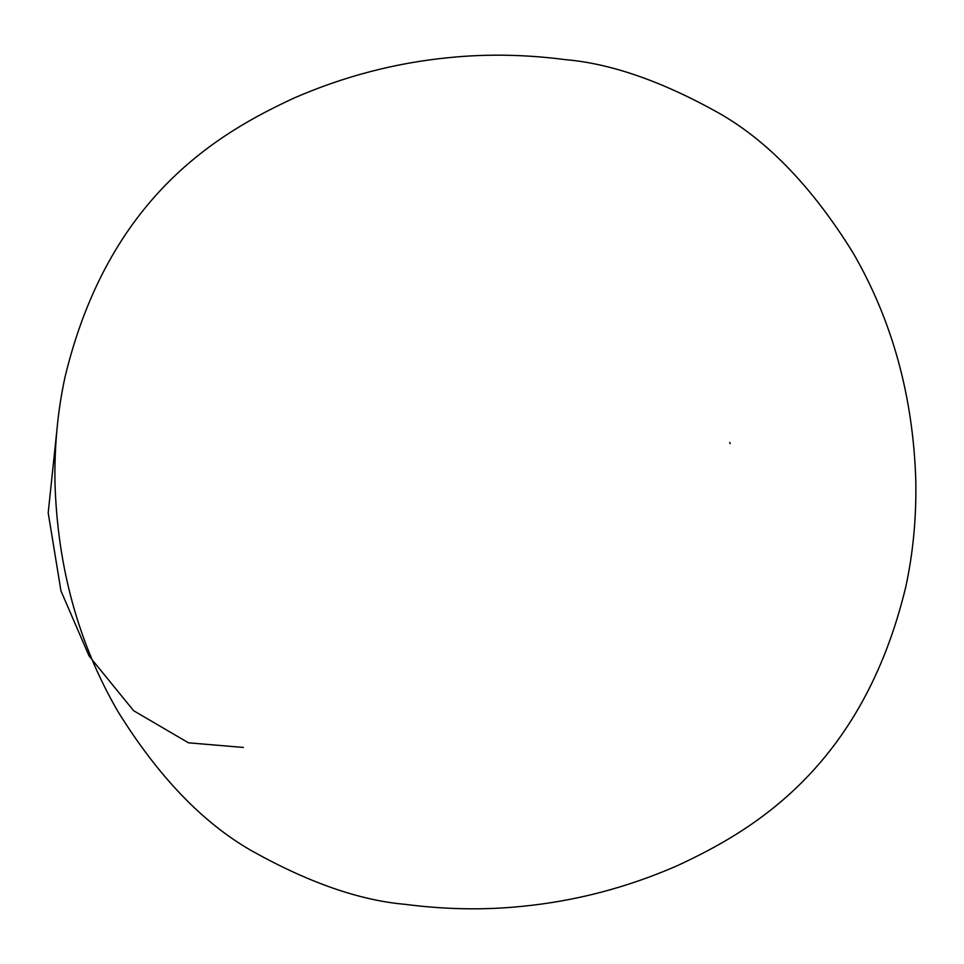 <?xml version="1.0" encoding="UTF-8"?>
<svg xmlns="http://www.w3.org/2000/svg" width="964" height="964" viewBox="0 0 964 964"><rect width="100%" height="100%" fill="white"/><g stroke="black" fill="none" stroke-linecap="round" stroke-linejoin="round"><path stroke-width="1.45" d="M243.362 747.437L188.474 742.81L133.622 710.709L89.086 656.014L60.961 590.92L48.2 512.848L56.864 430.462M729.736 442.428L730.11 443.705L729.736 442.428M293.454 98.316C343.726 76.337 395.77 62.756 449.573 57.575C487.037 53.791 525.705 54.49 565.591 59.66C611.092 63.564 662.196 81.374 718.903 113.101C767.754 140.889 812.399 187.341 852.839 252.472C892.23 320.349 913.209 396.457 915.8 480.807C916.451 517.56 913.125 552.866 905.811 586.739C862.129 768.296 750.98 831.438 677.318 865.684C627.046 887.663 575.014 901.244 521.211 906.425C483.747 910.209 445.067 909.51 405.193 904.34C359.68 900.436 308.576 882.626 251.869 850.899C203.018 823.111 158.373 776.659 117.933 711.528C78.554 643.651 57.563 567.543 54.984 483.193C54.321 446.44 57.659 411.134 64.974 377.261C108.655 195.704 219.804 132.562 293.454 98.316"/></g></svg>

